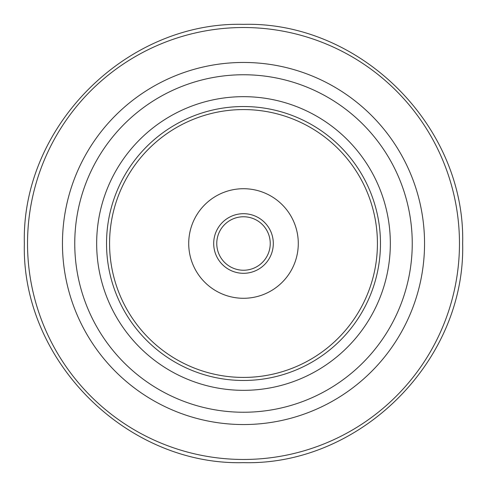 <?xml version="1.0" encoding="UTF-8"?>
<svg xmlns="http://www.w3.org/2000/svg" width="487" height="487" viewBox="0 0 487 487"><rect width="100%" height="100%" fill="white"/><g stroke="black" fill="none" stroke-linecap="round" stroke-linejoin="round"><path stroke-width="0.73" d="M412.246 243.5A168.745 168.745 0 0 0 159.127 97.363A168.745 168.745 0 0 0 159.127 389.637A168.745 168.745 0 0 0 412.246 243.5M390.331 243.5A146.831 146.831 0 0 0 170.085 116.338A146.831 146.831 0 0 0 170.085 370.662A146.831 146.831 0 0 0 390.331 243.5M243.5 74.754A168.745 168.745 0 0 0 97.363 327.873A168.745 168.745 0 0 0 389.637 327.873A168.745 168.745 0 0 0 243.5 74.754M243.5 213.696A29.804 29.804 0 0 0 217.689 258.402A29.804 29.804 0 0 0 269.311 258.402A29.804 29.804 0 0 0 243.5 213.696M243.5 188.713A54.788 54.788 0 0 0 196.054 270.894A54.788 54.788 0 0 0 290.946 270.894A54.788 54.788 0 0 0 243.5 188.713M243.5 216.764A26.736 26.736 0 0 0 220.343 256.868A26.736 26.736 0 0 0 266.657 256.868A26.736 26.736 0 0 0 243.5 216.764M243.5 106.531A136.969 136.969 0 0 0 106.531 243.5A136.969 136.969 0 0 0 243.5 380.469A136.969 136.969 0 0 0 380.469 243.5A136.969 136.969 0 0 0 243.5 106.531M243.5 62.458A181.042 181.042 0 0 0 86.71 334.021A181.042 181.042 0 0 0 400.29 334.021A181.042 181.042 0 0 0 243.5 62.458M243.5 27.522A215.978 215.978 0 0 0 56.462 351.486A215.978 215.978 0 0 0 430.538 351.486A215.978 215.978 0 0 0 243.5 27.522M243.5 377.425A133.925 133.925 0 0 1 127.515 176.537A133.925 133.925 0 0 1 359.485 176.537A133.925 133.925 0 0 1 243.5 377.425M243.5 24.35C360.587 21.318 465.682 126.413 462.65 243.5C465.682 360.587 360.587 465.682 243.5 462.65C126.413 465.682 21.318 360.587 24.35 243.5C21.318 126.413 126.413 21.318 243.5 24.35"/></g></svg>
